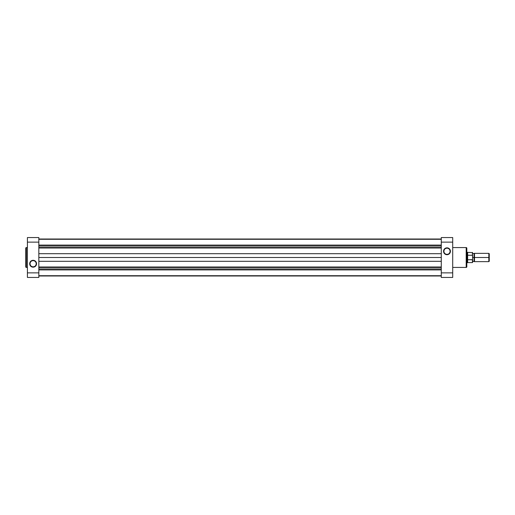 <?xml version="1.0" encoding="UTF-8"?>
<svg xmlns="http://www.w3.org/2000/svg" width="515" height="515" viewBox="0 0 515 515"><rect width="100%" height="100%" fill="white"/><g stroke="black" fill="none" stroke-linecap="round" stroke-linejoin="round"><path stroke-width="0.77" d="M25.75 248.198L25.75 266.802A0.624 0.624 0 0 0 26.374 267.427L26.374 247.573A0.624 0.624 0 0 0 25.75 248.198L25.75 266.802A0.624 0.624 0 0 0 26.374 267.427L27.411 267.427L26.374 267.427L26.374 247.573L27.411 247.573L26.374 247.573A0.624 0.624 0 0 0 25.75 248.198M33.121 260.622L33.121 260.294A3.438 3.438 0 0 1 36.559 263.732A3.438 3.438 0 0 1 33.121 267.169L35.033 266.59L36.295 265.045L36.494 263.062L35.554 261.298L33.79 260.358L31.808 260.558L30.263 261.82L29.683 263.732L30.694 266.158L32.451 267.098L33.121 266.834A3.103 3.103 0 0 0 36.224 263.732A3.103 3.103 0 0 0 33.121 260.622A3.103 3.103 0 0 0 30.018 263.732A3.103 3.103 0 0 0 33.121 266.834L33.121 267.169A3.438 3.438 0 0 1 29.683 263.732A3.438 3.438 0 0 1 33.121 260.294L33.121 260.622A3.103 3.103 0 0 1 36.224 263.732A3.103 3.103 0 0 1 33.121 266.834A3.103 3.103 0 0 1 30.018 263.732A3.103 3.103 0 0 1 33.121 260.622L31.936 260.86M38.831 277.437L38.831 237.563L27.411 237.563L27.411 277.437L38.831 277.437L38.831 272.866L27.411 272.866L27.411 242.134L38.831 242.134L38.831 272.866L27.411 272.866L27.411 277.437L38.831 277.437M27.411 237.563L38.831 237.563L38.831 242.134L27.411 242.134L27.411 237.563M33.121 266.834L34.312 266.596M34.846 266.313L35.316 265.927M35.702 265.457L36.166 264.337M36.224 263.732L35.992 262.541M35.702 262.006L35.316 261.536M34.846 261.15L33.726 260.687M31.396 261.15L30.926 261.536M30.54 262.006L30.076 263.126M30.018 263.732L30.256 264.916M30.54 265.457L30.926 265.927M31.396 266.313L32.516 266.776M446.988 254.378L446.988 254.706A3.438 3.438 0 0 1 443.557 251.269A3.438 3.438 0 0 1 446.988 247.831L445.082 248.41L443.814 249.955L443.621 251.938L444.561 253.702L446.318 254.642L448.308 254.442L449.846 253.18L450.425 251.269L449.421 248.842L447.664 247.902L446.988 248.166A3.103 3.103 0 0 0 443.885 251.269A3.103 3.103 0 0 0 446.988 254.378A3.103 3.103 0 0 0 450.097 251.269A3.103 3.103 0 0 0 446.988 248.166L446.988 247.831A3.438 3.438 0 0 1 450.425 251.269A3.438 3.438 0 0 1 446.988 254.706L446.988 254.378A3.103 3.103 0 0 1 443.885 251.269A3.103 3.103 0 0 1 446.988 248.166A3.103 3.103 0 0 1 450.097 251.269A3.103 3.103 0 0 1 446.988 254.378L448.179 254.14M466.822 266.802L466.822 248.198A0.624 0.624 0 0 0 466.197 247.573L466.197 267.427A0.624 0.624 0 0 0 466.822 266.802L466.822 248.198A0.624 0.624 0 0 0 466.197 247.573L452.704 247.573L466.197 247.573L466.197 267.427L452.704 267.427L466.197 267.427A0.624 0.624 0 0 0 466.822 266.802M441.278 237.563L441.278 277.437L452.704 277.437L452.704 237.563L441.278 237.563L441.278 242.134L452.704 242.134L452.704 272.866L441.278 272.866L441.278 242.134L452.704 242.134L452.704 237.563L441.278 237.563M452.704 277.437L441.278 277.437L441.278 272.866L452.704 272.866L452.704 277.437M446.988 248.166L445.803 248.404M445.269 248.687L444.793 249.073M444.413 249.543L443.943 250.663M443.885 251.269L444.123 252.459M444.413 252.994L444.793 253.464M445.269 253.85L446.383 254.313M448.713 253.85L449.183 253.464M449.569 252.994L450.033 251.874M450.097 251.269L449.859 250.084M449.569 249.543L449.183 249.073M448.713 248.687L447.599 248.224M488.832 257.5L488.832 261.652L488.832 257.5L474.09 257.5L474.09 261.24L474.09 257.5L472.635 257.5L474.09 257.5L474.09 253.76L474.508 261.652L474.508 257.5L488.832 257.5L488.832 253.348L488.832 257.5L489.25 257.5L488.832 257.5M489.25 261.24L489.25 253.76L489.25 261.24L488.832 261.652L474.508 261.652L472.635 261.24M472.635 262.38L472.635 259.212L472.429 262.586L472.429 259.74L472.429 262.586L467.652 262.586L467.549 257.5L467.549 262.689L467.549 257.5L466.822 257.5L467.549 257.5L467.549 252.311L467.549 257.5L467.652 252.414L467.652 255.26L472.429 255.26L472.429 252.414L472.628 259.367L472.429 259.74L467.652 259.74L467.652 262.586L466.822 262.689M489.25 253.76L488.832 253.348L474.508 253.348L474.508 257.5L474.508 253.348L472.635 253.76M472.5 255.286L467.652 255.26L467.652 259.74L472.545 259.657M472.628 259.367L472.628 255.633M472.635 255.421L472.635 256.071M38.831 239.288L441.278 239.288L38.831 239.288M38.831 239.018L441.278 239.018L38.831 239.018M38.831 275.982L441.278 275.982L38.831 275.982M441.278 269.905L38.831 269.905L441.278 269.905M38.831 269.467L441.278 269.467L38.831 269.467M38.831 268.006L441.278 268.006L38.831 268.006M38.831 266.982L441.278 266.982L38.831 266.982M441.278 261.311L38.831 261.311L441.278 261.311M38.831 257.5L441.278 257.5L38.831 257.5M38.831 253.689L441.278 253.689L38.831 253.689M441.278 248.018L38.831 248.018L441.278 248.018M38.831 246.994L441.278 246.994L38.831 246.994M38.831 245.533L441.278 245.533L38.831 245.533M38.831 245.095L441.278 245.095L38.831 245.095M472.635 252.62L466.822 252.311M38.831 275.712L441.278 275.712"/></g></svg>
